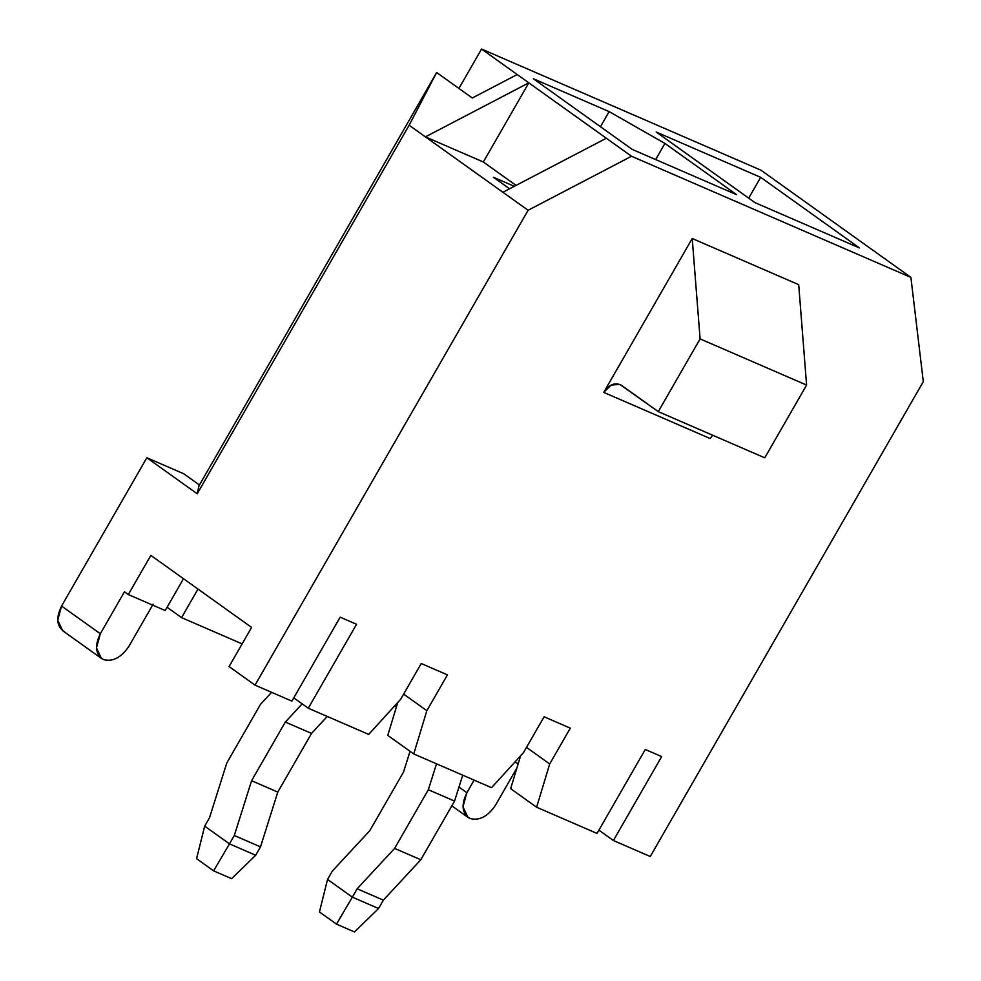 <?xml version="1.0" encoding="UTF-8"?>
<svg xmlns="http://www.w3.org/2000/svg" width="981" height="981" viewBox="0 0 981 981"><rect width="100%" height="100%" fill="white"/><g stroke="black" fill="none" stroke-linecap="round" stroke-linejoin="round"><path stroke-width="1.47" d="M128.989 646.185C121.288 657.601 112.754 662.052 103.397 659.551L99.768 656.963L103.397 659.551L101.448 658.447L96.445 647.889L100.32 633.751L124.452 591.788L128.327 594.56L124.452 591.788L100.32 633.751L61.57 606.05L100.32 633.751C94.446 645.964 95.464 654.56 103.397 659.551C112.754 662.052 121.288 657.601 128.989 646.185L153.122 604.21L128.989 646.185M495.54 805.131C487.839 816.548 479.304 820.999 469.936 818.497L466.318 815.91L469.936 818.497L467.986 817.394L462.983 806.836L466.87 792.697L458.973 787.056L466.87 792.697L474.093 780.128L466.87 792.697C460.984 804.898 462.014 813.507 469.936 818.497C479.304 820.999 487.839 816.548 495.54 805.131L516.926 767.939L495.54 805.131M447.434 674.879L421.229 663.512L447.434 674.879L426.845 710.698L413.737 753.948L387.777 735.394L397.734 702.506L387.777 735.394L413.737 753.948L491.555 787.694L413.737 753.948L426.845 710.698L447.434 674.879M241.976 643.83L181.571 617.638L167.064 607.276L181.571 617.638L241.976 643.83L242.442 643.328L241.976 643.83M368.684 734.413L308.279 708.221L293.773 697.847L308.279 708.221L368.684 734.413L400.628 699.33L421.229 663.512L400.628 699.33L368.684 734.413M491.555 787.694L523.498 752.611L544.087 716.792L570.304 728.16L549.703 763.966L536.607 807.228L597.012 833.421L645.277 749.484L661.66 756.584L613.395 840.521L650.256 856.511L923.305 381.646L910.895 277.39L631.519 156.249L528.097 210.277L255.035 685.13L291.897 701.121L340.162 617.184L356.544 624.284L308.279 708.221L356.544 624.284L340.162 617.184L291.897 701.121L255.035 685.13L528.097 210.277L409.138 125.237L197.218 493.774L146.843 457.759L61.57 606.05L146.843 457.759L183.705 473.737L199.45 485.006L183.705 473.737L146.843 457.759L197.218 493.774L198.984 485.816L436.643 72.508L409.138 125.237L425.411 136.874L528.833 82.845L631.519 156.249L910.895 277.39L760.937 170.191L481.561 49.05L760.937 170.191L910.895 277.39L923.305 381.646L650.256 856.511L613.395 840.521L598.888 830.159L613.395 840.521L661.66 756.584L645.277 749.484L597.012 833.421L536.607 807.228L510.647 788.663L520.604 755.787L510.647 788.663L536.607 807.228L549.703 763.966L570.304 728.16L544.087 716.792L523.498 752.611L491.555 787.694M603.732 392.388L692.218 238.506L798.706 284.674L692.218 238.506L700.103 338.899L806.59 385.067L798.706 284.674L806.59 385.067L700.103 338.899L658.276 411.64L764.763 457.82L806.59 385.067L764.763 457.82L658.276 411.64L619.882 384.429L611.163 385.03L603.732 392.388L710.219 438.568L603.732 392.388C609.201 384.393 615.112 382.038 621.464 385.325L658.276 411.64L700.103 338.899L692.218 238.506L603.732 392.388M458.912 88.437L481.561 49.05L528.833 82.845L517.208 74.531L472.29 98.002L517.208 74.531L481.561 49.05L458.912 88.437M197.99 589.078L181.571 617.638L197.99 589.078M656.24 132.043L760.667 177.328L859.479 247.96L755.039 202.675L656.24 132.043L755.039 202.675L859.479 247.96L760.667 177.328L748.699 198.137L760.667 177.328L656.24 132.043M533.37 78.762L609.14 111.613L664.934 143.434L736.608 194.679L632.181 149.394L533.37 78.762L632.181 149.394L736.608 194.679L664.934 143.434L655.651 159.572L664.934 143.434L609.14 111.613L533.37 78.762M514.302 186.316L493.406 177.254L514.302 186.316M396.385 706.982L394.73 705.805L396.385 706.982M165.188 610.538L128.327 594.56L150.853 555.381L251.602 627.399L229.076 666.577L255.035 685.13L229.076 666.577L251.602 627.399L150.853 555.381L128.327 594.56L165.188 610.538L183.484 578.716L165.188 610.538M518.226 763.623L514.817 762.139L518.226 763.623M472.29 98.002L436.643 72.508L472.29 98.002M64.648 631.85C56.714 626.859 55.696 618.263 61.57 606.05L57.695 620.188L62.698 630.746L101.448 658.447M509.556 188.793L493.406 177.254L509.556 188.793M516.08 185.397L483.326 161.988L425.411 136.874L528.097 210.277L631.519 156.249L606.332 138.247L502.91 192.264L606.332 138.247L528.833 82.845L483.326 161.988L516.08 185.397M710.219 438.568L712.611 435.208L710.219 438.568M425.411 136.874L483.326 161.988L528.833 82.845L425.411 136.874M409.138 125.237L436.643 72.508L198.984 485.816L197.218 493.774L409.138 125.237M526.503 747.387L549.703 763.966L526.503 747.387M600.458 126.721L609.14 111.613L600.458 126.721M403.632 694.107L426.845 710.698L403.632 694.107M410.058 751.323L403.534 771.998L369.8 830.662L332.363 871.054L327.556 879.417L352.351 897.149L357.158 888.786L394.607 848.393L428.329 789.73L436.508 763.831L428.329 789.73L394.607 848.393L357.158 888.786L352.351 897.149L378.556 908.516L383.375 900.141L357.158 888.786L383.375 900.141L420.812 859.761L394.607 848.393L420.812 859.761L454.546 801.097L428.329 789.73L454.546 801.097L462.725 775.186L454.546 801.097L420.812 859.761L383.375 900.141L378.556 908.516L354.497 931.95L336.483 924.139L319.438 911.95L327.556 879.417L332.363 871.054L369.8 830.662L403.534 771.998L410.058 751.323M327.556 879.417L319.438 911.95L336.483 924.139L352.351 897.149L327.556 879.417M354.497 931.95L378.556 908.516L352.351 897.149L336.483 924.139L354.497 931.95M327.262 716.449L311.529 733.42L277.795 792.072L260.505 846.873L255.698 855.236L260.505 846.873L277.795 792.072L311.529 733.42L327.262 716.449M302.185 703.868L285.324 722.053L311.529 733.42L285.324 722.053L251.59 780.717L277.795 792.072L251.59 780.717L234.3 835.505L260.505 846.873L234.3 835.505L229.48 843.868L255.698 855.236L229.48 843.868L234.3 835.505L251.59 780.717L285.324 722.053L302.185 703.868M213.613 870.858L196.568 858.669L213.613 870.858L231.639 878.669L213.613 870.858L229.48 843.868L213.613 870.858M204.686 826.149L209.505 817.774L226.795 762.985L260.517 704.321L271.639 692.328L260.517 704.321L226.795 762.985L209.505 817.774L204.686 826.149L229.48 843.868L204.686 826.149L196.568 858.669L204.686 826.149M231.639 878.669L255.698 855.236L231.639 878.669M467.986 817.394L451.824 805.83"/></g></svg>
